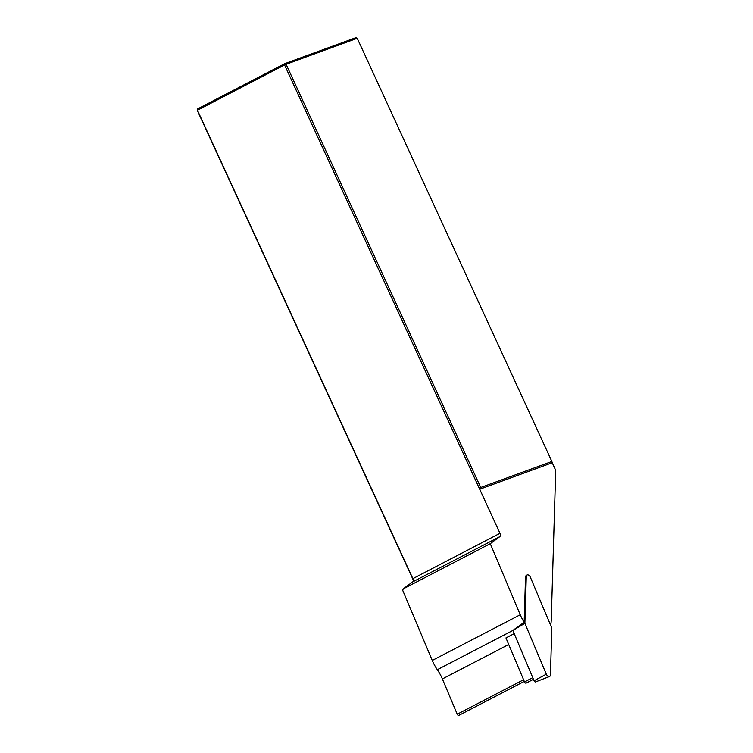 <?xml version="1.0" encoding="UTF-8"?>
<svg xmlns="http://www.w3.org/2000/svg" width="753" height="753" viewBox="0 0 753 753"><rect width="100%" height="100%" fill="white"/><g stroke="black" fill="none" stroke-linecap="round" stroke-linejoin="round"><path stroke-width="1.13" d="M514.214 633.64L505.96 637.932L524.521 681.945A1.581 0.96 62.6 0 0 526.187 683.093L533.463 679.31M524.286 681.399L458.906 715.35A1.581 0.96 -117.4 0 1 457.24 714.211L442.378 678.942A31.927 19.437 62.6 0 0 437.324 669.699A31.927 19.437 -117.4 0 1 432.269 660.447L402.77 590.484L403.137 588.94L490.278 543.685L520.248 614.759A31.927 19.437 62.6 0 0 524.173 622.289L525.528 577.024A3.05 1.854 -117.4 0 1 526.178 575.584L526.959 575.057A3.153 1.92 62.6 0 0 526.281 576.553L524.888 623.352L512.859 630.421L534.084 680.778A1.515 0.922 -117.4 0 0 535.628 681.898L549.53 676.523A3.153 1.92 -117.4 0 1 546.32 674.18L534.084 680.778M550.641 625.291A31.927 19.437 62.6 0 0 551.243 620.237L555.723 470.361L552.222 462.747L479.717 489.243L284.578 64.974L197.427 110.23L412.842 578.568A3.153 1.92 -117.4 0 1 413.265 580.347A3.153 1.92 -117.4 0 1 412.635 581.928L403.137 588.94M490.278 543.685L499.785 536.673A3.153 1.92 62.6 0 0 499.983 533.312L479.717 489.243L480.734 487.492L551.874 461.485L357.233 38.29L286.093 64.287L480.734 487.492M524.173 622.289L512.859 630.421M413.246 580.723A4.339 2.635 62.6 0 0 412.691 578.746L197.277 110.409L197.615 108.903L284.766 63.647L355.905 37.65L357.233 38.29M551.874 461.485L552.222 462.747M286.093 64.287L284.578 64.974L284.766 63.647L286.093 64.287M197.277 110.409L197.615 108.903M549.53 676.523A3.153 1.92 -117.4 0 0 550.434 674.904L551.836 628.106L530.404 577.278A3.153 1.92 62.6 0 0 526.959 575.057M524.888 623.352L546.32 674.18M524.521 681.945L532.776 677.662M508.727 644.483L442.378 678.942M523.589 679.752L457.24 714.211M520.248 614.759L432.269 660.447M512.868 630.459L437.324 669.699M499.785 536.673L412.635 581.928M499.983 533.312L412.691 578.746M526.281 576.553L525.528 577.024"/></g></svg>
